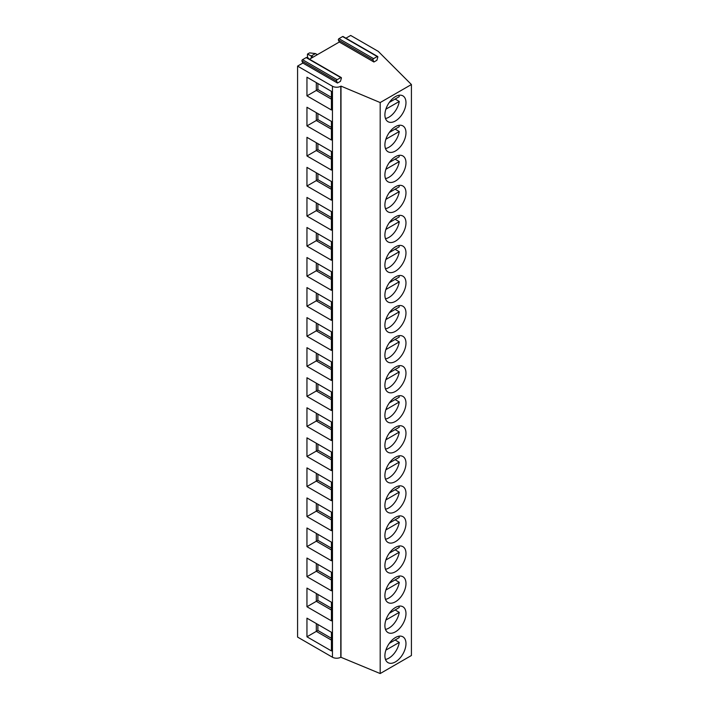 <?xml version="1.0" encoding="UTF-8"?>
<svg xmlns="http://www.w3.org/2000/svg" width="709" height="709" viewBox="0 0 709 709"><rect width="100%" height="100%" fill="white"/><g stroke="black" fill="none" stroke-linecap="round" stroke-linejoin="round"><path stroke-width="1.06" d="M302.867 63.057L337.484 83.033L336.571 81.012A0.886 0.514 -60 0 1 337.147 79.683L340.79 77.582A0.886 0.514 -60 0 1 341.224 77.538L306.616 57.553A0.886 0.514 -60 0 0 306.173 57.597L302.53 59.698A0.886 0.514 -60 0 0 301.954 61.027L302.867 63.057L297.585 66.105L297.585 637.09L332.459 657.225A5.885 3.403 0 0 0 340.79 657.225L380.184 673.55L411.415 655.515L411.415 84.531L378.26 51.376L350.68 35.45L345.939 38.189M309.505 59.219L339.301 42.017L338.388 39.996A0.886 0.514 -60 0 1 338.964 38.667L342.607 36.567A0.886 0.514 -60 0 1 343.05 36.522L377.667 56.507A0.886 0.514 -60 0 1 377.8 57.207L376.887 60.292L373.918 62.002L373.005 59.981A0.886 0.514 -60 0 1 373.581 58.652L377.223 56.543A0.886 0.514 -60 0 1 377.667 56.507M380.184 673.55L380.184 102.557L411.415 84.531M395.445 120.947A14.907 8.605 120 0 0 405.176 107.812A14.907 8.605 120 0 0 402.898 95.866A14.907 8.605 120 0 0 395.445 96.601A14.907 8.605 120 0 0 385.705 109.744A14.907 8.605 120 0 0 387.991 121.682A14.907 8.605 120 0 0 395.445 120.947M395.445 150.999A14.907 8.605 120 0 0 405.176 137.865A14.907 8.605 120 0 0 402.898 125.918A14.907 8.605 120 0 0 395.445 126.654A14.907 8.605 120 0 0 385.705 139.797A14.907 8.605 120 0 0 387.991 151.735A14.907 8.605 120 0 0 395.445 150.999M395.445 181.052A14.907 8.605 120 0 0 405.176 167.918A14.907 8.605 120 0 0 402.898 155.971A14.907 8.605 120 0 0 395.445 156.707A14.907 8.605 120 0 0 385.705 169.841A14.907 8.605 120 0 0 387.991 181.788A14.907 8.605 120 0 0 395.445 181.052M395.445 211.105A14.907 8.605 120 0 0 405.176 197.971A14.907 8.605 120 0 0 402.898 186.024A14.907 8.605 120 0 0 395.445 186.759A14.907 8.605 120 0 0 385.705 199.894A14.907 8.605 120 0 0 387.991 211.84A14.907 8.605 120 0 0 395.445 211.105M395.445 241.157A14.907 8.605 120 0 0 405.176 228.023A14.907 8.605 120 0 0 402.898 216.077A14.907 8.605 120 0 0 395.445 216.812A14.907 8.605 120 0 0 385.705 229.946A14.907 8.605 120 0 0 387.991 241.893A14.907 8.605 120 0 0 395.445 241.157M395.445 271.21A14.907 8.605 120 0 0 405.176 258.076A14.907 8.605 120 0 0 402.898 246.129A14.907 8.605 120 0 0 395.445 246.865A14.907 8.605 120 0 0 385.705 259.999A14.907 8.605 120 0 0 387.991 271.946A14.907 8.605 120 0 0 395.445 271.21M395.445 301.263A14.907 8.605 120 0 0 405.176 288.129A14.907 8.605 120 0 0 402.898 276.182A14.907 8.605 120 0 0 395.445 276.918A14.907 8.605 120 0 0 385.705 290.052A14.907 8.605 120 0 0 387.991 301.999A14.907 8.605 120 0 0 395.445 301.263M395.445 331.316A14.907 8.605 120 0 0 405.176 318.173A14.907 8.605 120 0 0 402.898 306.235A14.907 8.605 120 0 0 395.445 306.97A14.907 8.605 120 0 0 385.705 320.105A14.907 8.605 120 0 0 387.991 332.051A14.907 8.605 120 0 0 395.445 331.316M395.445 361.368A14.907 8.605 120 0 0 405.176 348.225A14.907 8.605 120 0 0 402.898 336.288A14.907 8.605 120 0 0 395.445 337.023A14.907 8.605 120 0 0 385.705 350.157A14.907 8.605 120 0 0 387.991 362.104A14.907 8.605 120 0 0 395.445 361.368M395.445 391.421A14.907 8.605 120 0 0 405.176 378.278A14.907 8.605 120 0 0 402.898 366.34A14.907 8.605 120 0 0 395.445 367.076A14.907 8.605 120 0 0 385.705 380.21A14.907 8.605 120 0 0 387.991 392.157A14.907 8.605 120 0 0 395.445 391.421M395.445 421.465A14.907 8.605 120 0 0 405.176 408.331A14.907 8.605 120 0 0 402.898 396.393A14.907 8.605 120 0 0 395.445 397.129A14.907 8.605 120 0 0 385.705 410.263A14.907 8.605 120 0 0 387.991 422.209A14.907 8.605 120 0 0 395.445 421.465M395.445 451.518A14.907 8.605 120 0 0 405.176 438.384A14.907 8.605 120 0 0 402.898 426.437A14.907 8.605 120 0 0 395.445 427.181A14.907 8.605 120 0 0 385.705 440.316A14.907 8.605 120 0 0 387.991 452.262A14.907 8.605 120 0 0 395.445 451.518M395.445 481.571A14.907 8.605 120 0 0 405.176 468.436A14.907 8.605 120 0 0 402.898 456.49A14.907 8.605 120 0 0 395.445 457.234A14.907 8.605 120 0 0 385.705 470.368A14.907 8.605 120 0 0 387.991 482.315A14.907 8.605 120 0 0 395.445 481.571M395.445 511.623A14.907 8.605 120 0 0 405.176 498.489A14.907 8.605 120 0 0 402.898 486.542A14.907 8.605 120 0 0 395.445 487.287A14.907 8.605 120 0 0 385.705 500.421A14.907 8.605 120 0 0 387.991 512.368A14.907 8.605 120 0 0 395.445 511.623M395.445 541.676A14.907 8.605 120 0 0 405.176 528.542A14.907 8.605 120 0 0 402.898 516.595A14.907 8.605 120 0 0 395.445 517.34A14.907 8.605 120 0 0 385.705 530.474A14.907 8.605 120 0 0 387.991 542.42A14.907 8.605 120 0 0 395.445 541.676M395.445 571.729A14.907 8.605 120 0 0 405.176 558.595A14.907 8.605 120 0 0 402.898 546.648A14.907 8.605 120 0 0 395.445 547.383A14.907 8.605 120 0 0 385.705 560.527A14.907 8.605 120 0 0 387.991 572.464A14.907 8.605 120 0 0 395.445 571.729M395.445 601.781A14.907 8.605 120 0 0 405.176 588.647A14.907 8.605 120 0 0 402.898 576.701A14.907 8.605 120 0 0 395.445 577.436A14.907 8.605 120 0 0 385.705 590.579A14.907 8.605 120 0 0 387.991 602.517A14.907 8.605 120 0 0 395.445 601.781M395.445 631.834A14.907 8.605 120 0 0 405.176 618.7A14.907 8.605 120 0 0 402.898 606.753A14.907 8.605 120 0 0 395.445 607.489A14.907 8.605 120 0 0 385.705 620.632A14.907 8.605 120 0 0 387.991 632.57A14.907 8.605 120 0 0 395.445 631.834M395.445 661.887A14.907 8.605 120 0 0 405.176 648.753A14.907 8.605 120 0 0 402.898 636.806A14.907 8.605 120 0 0 395.445 637.542A14.907 8.605 120 0 0 385.705 650.676A14.907 8.605 120 0 0 387.991 662.623A14.907 8.605 120 0 0 395.445 661.887M340.994 657.11L340.994 86.117L380.184 102.557M297.585 66.105L332.459 86.241A5.885 3.403 0 0 0 340.79 86.241L340.994 86.117M331.422 91.346L331.422 109.975L306.953 95.857L306.953 77.219L331.422 91.346M331.422 121.399L331.422 140.028L306.953 125.91L306.953 107.272L331.422 121.399M331.422 151.451L331.422 170.08L306.953 155.962L306.953 137.324L331.422 151.451M331.422 181.504L331.422 200.133L306.953 186.015L306.953 167.377L331.422 181.504M331.422 211.557L331.422 230.186L306.953 216.059L306.953 197.43L331.422 211.557M331.422 241.609L331.422 260.238L306.953 246.112L306.953 227.483L331.422 241.609M331.422 271.662L331.422 290.291L306.953 276.164L306.953 257.535L331.422 271.662M331.422 301.715L331.422 320.344L306.953 306.217L306.953 287.588L331.422 301.715M331.422 331.768L331.422 350.397L306.953 336.27L306.953 317.641L331.422 331.768M331.422 361.812L331.422 380.449L306.953 366.323L306.953 347.694L331.422 361.812M331.422 391.864L331.422 410.502L306.953 396.375L306.953 377.746L331.422 391.864M331.422 421.917L331.422 440.555L306.953 426.428L306.953 407.799L331.422 421.917M331.422 451.97L331.422 470.608L306.953 456.481L306.953 437.852L331.422 451.97M331.422 482.023L331.422 500.66L306.953 486.534L306.953 467.896L331.422 482.023M331.422 512.075L331.422 530.713L306.953 516.586L306.953 497.948L331.422 512.075M331.422 542.128L331.422 560.757L306.953 546.639L306.953 528.001L331.422 542.128M331.422 572.181L331.422 590.81L306.953 576.692L306.953 558.054L331.422 572.181M331.422 602.233L331.422 620.862L306.953 606.744L306.953 588.107L331.422 602.233M331.422 632.286L331.422 650.915L306.953 636.797L306.953 618.159L331.422 632.286M341.224 77.538A0.886 0.514 -60 0 1 341.366 78.247L340.453 81.322L337.484 83.033M339.301 42.017L373.918 62.002M306.953 95.857L316.32 90.442L331.422 99.163M316.32 82.634L316.32 90.442L317.889 89.547L331.422 97.355M317.889 83.529L317.889 89.547M317.889 113.582L317.889 119.599L331.422 127.407M316.32 112.687L316.32 120.495L317.889 119.599M306.953 125.91L316.32 120.495L331.422 129.215M317.889 143.635L317.889 149.643L331.422 157.46M316.32 142.739L316.32 150.547L317.889 149.643M306.953 155.962L316.32 150.547L331.422 159.268M317.889 173.687L317.889 179.696L331.422 187.513M316.32 172.792L316.32 180.6L317.889 179.696M306.953 186.015L316.32 180.6L331.422 189.321M317.889 203.74L317.889 209.749L331.422 217.566M316.32 202.836L316.32 210.653L317.889 209.749M306.953 216.059L316.32 210.653L331.422 219.365M317.889 233.793L317.889 239.802L331.422 247.618M316.32 232.889L316.32 240.706L317.889 239.802M306.953 246.112L316.32 240.706L331.422 249.417M317.889 263.845L317.889 269.854L331.422 277.671M316.32 262.942L316.32 270.758L317.889 269.854M306.953 276.164L316.32 270.758L331.422 279.47M317.889 293.898L317.889 299.907L331.422 307.724M316.32 292.994L316.32 300.811L317.889 299.907M306.953 306.217L316.32 300.811L331.422 309.523M317.889 323.951L317.889 329.96L331.422 337.776M316.32 323.047L316.32 330.864L317.889 329.96M306.953 336.27L316.32 330.864L331.422 339.576M317.889 354.004L317.889 360.012L331.422 367.829M316.32 353.1L316.32 360.916L317.889 360.012M306.953 366.323L316.32 360.916L331.422 369.628M317.889 384.056L317.889 390.065L331.422 397.882M316.32 383.152L316.32 390.969L317.889 390.065M306.953 396.375L316.32 390.969L331.422 399.681M317.889 414.109L317.889 420.118L331.422 427.935M316.32 413.205L316.32 421.022L317.889 420.118M306.953 426.428L316.32 421.022L331.422 429.734M317.889 444.162L317.889 450.171L331.422 457.979M316.32 443.258L316.32 451.075L317.889 450.171M306.953 456.481L316.32 451.075L331.422 459.786M317.889 474.215L317.889 480.223L331.422 488.031M316.32 473.311L316.32 481.127L317.889 480.223M306.953 486.534L316.32 481.127L331.422 489.839M317.889 504.267L317.889 510.276L331.422 518.084M316.32 503.363L316.32 511.171L317.889 510.276M306.953 516.586L316.32 511.171L331.422 519.892M317.889 534.311L317.889 540.329L331.422 548.137M316.32 533.416L316.32 541.224L317.889 540.329M306.953 546.639L316.32 541.224L331.422 549.945M317.889 564.364L317.889 570.382L331.422 578.189M316.32 563.469L316.32 571.277L317.889 570.382M306.953 576.692L316.32 571.277L331.422 579.997M317.889 594.417L317.889 600.434L331.422 608.242M316.32 593.522L316.32 601.329L317.889 600.434M306.953 606.744L316.32 601.329L331.422 610.05M317.889 624.469L317.889 630.478L331.422 638.295M316.32 623.574L316.32 631.382L317.889 630.478M306.953 636.797L316.32 631.382L331.422 640.103M385.483 118.509A14.907 8.605 120 0 0 388.931 117.189A14.907 8.605 120 0 0 399.264 101.458L395.108 99.056M389.33 102.388L399.264 96.654A14.907 8.605 120 0 0 398.892 95.281M385.873 109.195L399.264 101.458M385.483 148.562A14.907 8.605 120 0 0 388.931 147.242A14.907 8.605 120 0 0 399.264 131.511L395.108 129.109M389.33 132.441L399.264 126.698A14.907 8.605 120 0 0 398.892 125.333M385.873 139.248L399.264 131.511M385.483 178.615A14.907 8.605 120 0 0 388.931 177.294A14.907 8.605 120 0 0 399.264 161.563L395.108 159.162M389.33 162.494L399.264 156.751A14.907 8.605 120 0 0 398.892 155.386M385.873 169.291L399.264 161.563M385.483 208.668A14.907 8.605 120 0 0 388.931 207.347A14.907 8.605 120 0 0 399.264 191.616L395.108 189.214M389.33 192.547L399.264 186.804A14.907 8.605 120 0 0 398.892 185.439M385.873 199.344L399.264 191.616M385.483 238.72A14.907 8.605 120 0 0 388.931 237.4A14.907 8.605 120 0 0 399.264 221.669L395.108 219.267M389.33 222.599L399.264 216.857A14.907 8.605 120 0 0 398.892 215.492M385.873 229.397L399.264 221.669M385.483 268.773A14.907 8.605 120 0 0 388.931 267.453A14.907 8.605 120 0 0 399.264 251.722L395.108 249.311M389.33 252.652L399.264 246.909A14.907 8.605 120 0 0 398.892 245.544M385.873 259.45L399.264 251.722M385.483 298.826A14.907 8.605 120 0 0 388.931 297.505A14.907 8.605 120 0 0 399.264 281.774L395.108 279.364M389.33 282.696L399.264 276.962A14.907 8.605 120 0 0 398.892 275.597M385.873 289.502L399.264 281.774M385.483 328.879A14.907 8.605 120 0 0 388.931 327.558A14.907 8.605 120 0 0 399.264 311.827L395.108 309.416M389.33 312.749L399.264 307.015A14.907 8.605 120 0 0 398.892 305.65M385.873 319.555L399.264 311.827M385.483 358.931A14.907 8.605 120 0 0 388.931 357.611A14.907 8.605 120 0 0 399.264 341.88L395.108 339.469M389.33 342.801L399.264 337.067A14.907 8.605 120 0 0 398.892 335.703M385.873 349.608L399.264 341.88M385.483 388.984A14.907 8.605 120 0 0 388.931 387.663A14.907 8.605 120 0 0 399.264 371.924L395.108 369.522M389.33 372.854L399.264 367.12A14.907 8.605 120 0 0 398.892 365.755M385.873 379.661L399.264 371.924M385.483 419.037A14.907 8.605 120 0 0 388.931 417.716A14.907 8.605 120 0 0 399.264 401.976L395.108 399.575M389.33 402.907L399.264 397.173A14.907 8.605 120 0 0 398.892 395.808M385.873 409.713L399.264 401.976M385.483 449.089A14.907 8.605 120 0 0 388.931 447.769A14.907 8.605 120 0 0 399.264 432.029L395.108 429.627M389.33 432.96L399.264 427.226A14.907 8.605 120 0 0 398.892 425.861M385.873 439.766L399.264 432.029M385.483 479.142A14.907 8.605 120 0 0 388.931 477.813A14.907 8.605 120 0 0 399.264 462.082L395.108 459.68M389.33 463.012L399.264 457.278A14.907 8.605 120 0 0 398.892 455.914M385.873 469.819L399.264 462.082M385.483 509.195A14.907 8.605 120 0 0 388.931 507.866A14.907 8.605 120 0 0 399.264 492.135L395.108 489.733M389.33 493.065L399.264 487.331A14.907 8.605 120 0 0 398.892 485.957M385.873 499.872L399.264 492.135M385.483 539.239A14.907 8.605 120 0 0 388.931 537.918A14.907 8.605 120 0 0 399.264 522.187L395.108 519.786M389.33 523.118L399.264 517.384A14.907 8.605 120 0 0 398.892 516.01M385.873 529.924L399.264 522.187M385.483 569.292A14.907 8.605 120 0 0 388.931 567.971A14.907 8.605 120 0 0 399.264 552.24L395.108 549.838M389.33 553.171L399.264 547.437A14.907 8.605 120 0 0 398.892 546.063M385.873 559.977L399.264 552.24M385.483 599.344A14.907 8.605 120 0 0 388.931 598.024A14.907 8.605 120 0 0 399.264 582.293L395.108 579.891M389.33 583.223L399.264 577.481A14.907 8.605 120 0 0 398.892 576.116M385.873 590.03L399.264 582.293M385.483 629.397A14.907 8.605 120 0 0 388.931 628.077A14.907 8.605 120 0 0 399.264 612.346L395.108 609.944M389.33 613.276L399.264 607.533A14.907 8.605 120 0 0 398.892 606.168M385.873 620.074L399.264 612.346M385.483 659.45A14.907 8.605 120 0 0 388.931 658.129A14.907 8.605 120 0 0 399.264 642.398L395.108 639.997M389.33 643.329L399.264 637.586A14.907 8.605 120 0 0 398.892 636.221M385.873 650.126L399.264 642.398M313.201 57.083L311.278 55.976L311.278 58.2M307.476 54.079L309.558 52.883L315.434 53.574L311.278 55.976L307.476 54.079L307.476 57.083L308.832 58.838M317.366 54.682L315.434 53.574M340.79 657.225L340.79 86.241M332.459 657.225L332.459 86.241M338.388 39.996L373.005 59.981M338.964 38.667L373.581 58.652M342.607 36.567L377.223 56.543M301.954 61.027L336.571 81.012M302.53 59.698L337.147 79.683M306.173 57.597L340.79 77.582"/></g></svg>
